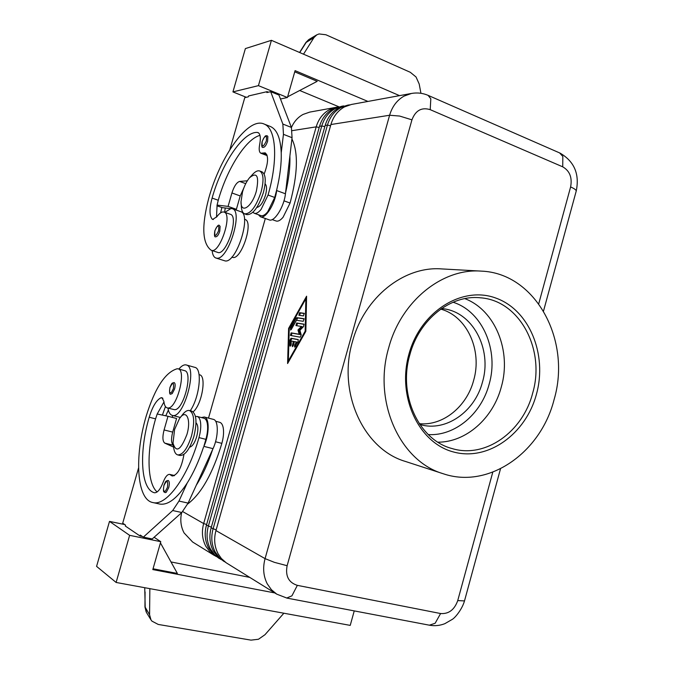 <?xml version="1.0" encoding="UTF-8"?>
<svg xmlns="http://www.w3.org/2000/svg" width="674" height="674" viewBox="0 0 674 674"><rect width="100%" height="100%" fill="white"/><g stroke="black" fill="none" stroke-linecap="round" stroke-linejoin="round"><path stroke-width="1.01" d="M267.603 141.27C266.179 145.449 264.629 147.496 262.97 147.429C261.714 147.741 261.428 145.82 262.093 141.658C265.371 134.488 265.792 135.777 267.292 135.845L267.856 136.477L267.603 141.27M224.728 212.445L230.997 208.51L232.387 208.729C243.466 211.375 227.997 260.332 216.784 258.176L215.84 257.99C213.784 257.182 212.546 254.705 212.125 250.543M240.576 211.619L240.761 211.687C251.975 214.383 236.566 263.155 225.209 260.948L215.975 258.032M252.944 212.259L254.224 213.245C256.154 213.894 258.445 212.613 261.091 209.403L268.058 195.03C278.345 159.654 276.138 128.599 264.292 124.117C248.571 116.324 220.508 155.593 208.746 198.257C201.467 226.034 202.242 243.339 211.063 250.172L211.299 250.273C219.539 254.393 233.002 214.34 224.105 212.099L224.097 212.099C222.032 211.468 219.614 213.009 216.843 216.742L212.681 219.438L212.184 219.126C209.328 215.646 209.302 208.628 212.099 198.08C221.653 163.748 243.162 131.464 257.299 132.433L258.125 132.618C260.383 133.958 260.889 137.926 259.659 144.531C258.765 149.325 259.153 152.223 260.838 153.217L265.202 152.855C268.665 155.905 268.311 162.99 264.141 174.094M211.299 250.273L217.635 252.371C225.967 256.524 239.405 216.59 230.424 214.315L230.297 214.273M254.224 213.245L260.821 215.579C262.767 216.236 265.076 214.964 267.73 211.771L274.706 197.457L276.744 189.706C280.055 175.847 281.547 163.529 281.218 152.762C280.553 138.347 277.039 129.635 270.662 126.628L269.802 126.282M244.906 219.379L245.041 219.429C254.224 221.771 240.837 261.445 232.303 257.241L231.864 257.097M291.918 138.945C298.439 152.4 297.824 173.766 290.073 203.043L283.08 217.239C280.392 220.398 278.05 221.645 276.054 220.971L272.17 219.589M256.828 207.432L257.013 207.432C260.257 206.606 263.087 202.52 265.497 195.174C266.997 189.369 266.862 185.586 265.101 183.833M172.241 393.549L170.969 394.079C169.587 394.871 169.241 392.681 169.941 387.516C172.603 381.332 171.887 384.096 172.493 383.001L174.162 382.596C175.324 383.295 175.467 385.427 174.583 388.999L172.241 393.549M219.294 558.535L213.051 553.927L208.578 547.92C204.963 540.961 204.256 533.37 206.455 525.147L319.535 126.324C321.911 118.439 326.351 112.668 332.872 109.02L342.072 106.172L335.155 108.607C328.617 112.272 324.16 118.06 321.776 125.971L208.325 526.217C206.126 534.474 206.834 542.09 210.448 549.074L214.939 555.098L220.76 559.378M338.07 106.972L309.737 112.103L303.081 114.428C297.866 117.276 293.99 121.649 291.438 127.529M336.351 107.225L329.485 109.635C322.989 113.266 318.566 119.003 316.199 126.855L203.666 523.563C201.484 531.735 202.192 539.293 205.789 546.218L210.246 552.191L216.017 556.438M181.618 512.687C180.009 520.008 180.834 526.756 184.086 532.932L192.596 541.989L214.576 555.612M224.097 561.509L217.795 556.859L213.287 550.81C209.656 543.792 208.948 536.133 211.156 527.843L325.171 125.431C327.564 117.478 332.038 111.657 338.601 107.983L347.885 105.11L340.926 107.562C334.338 111.252 329.847 117.091 327.454 125.078L213.068 528.93C210.844 537.254 211.56 544.937 215.2 551.981L219.716 558.047L225.588 562.369M343.816 105.928L342.072 106.172M330.9 124.53C333.318 116.501 337.826 110.629 344.431 106.922L351.424 104.462L411.519 93.442L404.08 96.096C397.037 100.106 392.209 106.492 389.606 115.246L265.067 558.628C262.649 567.786 263.374 576.194 267.258 583.852L271.395 589.708L276.778 594.165L226.237 562.815L221.333 558.468L218.09 553.75C214.433 546.673 213.717 538.947 215.95 530.573L330.9 124.53L389.606 115.246L399.598 116.046L411.94 119.837C415.538 110.426 421.621 107.031 430.214 109.66L430.812 98.783L428.091 95.346M349.663 104.858L347.885 105.11M173.269 444.874L173.589 447.022C174.111 451.656 175.518 454.293 177.793 454.925C182.865 454.891 187.439 448.572 191.517 435.96C194.929 421.756 194.238 413.272 189.436 410.517C187.119 410.045 184.592 411.73 181.854 415.563L180.674 417.071M186.909 434.511C191.509 419.287 186.125 408.41 179.461 418.613L174.608 429.431L173.007 443.172C176.091 453.155 180.725 450.274 186.909 434.511M177.793 454.925L180.11 455.481C185.19 455.456 189.773 449.145 193.851 436.55C197.255 422.345 196.547 413.87 191.728 411.115L189.436 410.517M249.506 177.784L252.186 174.895C255.117 171.533 257.662 170.244 259.802 171.019C263.576 173.496 264.014 180.438 261.116 191.854C256.061 206.775 250.559 214.105 244.603 213.843C242.522 212.925 241.418 210.187 241.3 205.621L241.014 201.762L242.522 191.871C244.249 186.041 246.583 181.348 249.506 177.784C256.996 171.609 259.288 176.015 256.381 191.003C252.143 206.842 240.795 214.467 241.014 201.762M259.802 171.019L262.017 171.845C265.8 174.322 266.247 181.264 263.357 192.671C258.302 207.575 252.792 214.888 246.827 214.627L244.603 213.843M189.605 447.182C192.326 446.508 194.693 443.003 196.69 436.676C198.451 429.591 198.223 424.974 196.016 422.817M187.684 504.009C201.332 493.705 212.723 473.493 221.864 443.357C223.473 437.46 223.937 432.329 223.246 427.948C222.639 424.687 221.451 422.809 219.69 422.312L215.638 421.258M193.143 411.865C201.897 404.813 206.842 375.704 199.546 374.803L199.083 374.677M195.468 416.507L197.111 416.448C198.813 416.928 199.942 418.807 200.498 422.084C201.113 426.49 200.608 431.663 198.973 437.611C188.097 476.788 166.52 506.216 153.049 502.585C136.561 499.998 134.177 456.584 146.224 416.018C154.969 388.03 165.256 372.284 177.094 368.779L178.105 368.855C186.867 370.043 176.9 408.781 167.995 407.997L167.253 407.913C165.425 407.366 164.313 405.209 163.908 401.426L162.004 397.685L160.96 397.77C156.41 400.086 152.493 406.574 149.207 417.231C138.886 452.052 140.664 489.147 154.279 492.711L154.489 492.761C157.463 492.896 160.37 489.341 163.209 482.104C165.265 476.847 167.405 474.277 169.637 474.378L172.241 476.012C177.7 474.917 181.609 467.697 183.977 454.343M197.111 416.448L203.927 418.217C205.654 418.706 206.8 420.584 207.365 423.853C208.005 428.251 207.516 433.416 205.89 439.347L203.86 446.382C209.446 434.595 209.597 417.762 204.264 417.004L201.358 417.551M178.105 368.855L184.575 370.649C193.421 371.871 183.513 410.5 174.515 409.691L167.253 407.913M167.995 408.107C168.593 412.033 169.882 414.417 171.845 415.243L172.258 415.378C183.606 419.683 198.257 366.74 186.251 364.963C184.036 364.432 181.584 365.805 178.863 369.066M166.284 492.247L165.164 492.652C164.144 491.472 162.746 493.511 163.917 485.347C166.36 479.517 165.728 482.062 166.335 480.975L168.121 480.452C169.494 481.228 169.696 483.637 168.727 487.673L166.284 492.247M219.775 231.182C218.519 234.948 217.163 236.81 215.697 236.776C214.467 237.374 214.172 235.411 214.821 230.879C217.003 226.043 218.553 224.273 219.463 225.554L220.112 226.371L219.775 231.182M299.576 52.479L305.76 42.681L313.958 37.592L316.822 34.821L319.055 33.936L325.913 34.762L410.289 72.287L416.035 76.979L419.194 84.014L420.938 93.298M283.864 613.222L264.983 634.706L258.462 639.255L250.998 640.131L158.247 624.444L151.936 621.133L151.01 619.92L149.586 614.798L144.952 606.794M150.858 619.667L146.578 612.674L145.196 607.653L144.733 587.711M299.728 52.547L306.4 42.058L309.206 39.328L316.645 34.922M441.537 308.557L442.018 308.608C472.39 311.11 492.424 348.829 482.474 382.065C474.917 411.637 445.994 432.068 420.306 424.628L419.835 424.502M419.287 423.685C442.928 426.111 466.804 406.633 473.654 380.355C482.466 350.438 467.133 316.199 440.729 309.122M408.941 354.128C420.551 311.371 462.271 285.582 495.719 298.026C529.36 309.855 547.507 354.457 536.462 394.172C525.897 434.022 487.968 461.513 453.442 451.959C418.756 443.037 396.817 396.733 408.941 354.128M409.885 354.634C419.203 319.333 450.855 294.513 480.259 297.79C519.73 300.351 545.578 349.722 532.654 393.169C522.847 431.891 485.255 458.809 452.043 448.547C418.891 440.114 397.862 395.099 409.885 354.634M464.782 298.616C495.348 310.133 511.692 351.221 501.296 387.019C493.115 418.234 466.155 442.304 437.915 442.178M554.062 399.69C540.784 452.583 488.734 489.417 443.138 473.712C399.909 461.185 372.73 401.51 388.704 347.776C401.106 301.093 442.371 268.109 481.059 271.108C535.771 272.953 571.67 340.564 554.062 399.69M443.138 473.712L405.369 461.429C363.564 449.263 337.253 392.495 352.485 341.558C364.305 297.293 403.97 266.028 441.403 268.901L481.059 271.108M313.958 37.592L303.519 54.181M149.847 588.646L149.586 614.798M124.732 524.557L109.5 521.398L96.576 566.371L116.122 582.462L350.227 625.388L354.238 610.897M271.411 40.322L245.378 48.587L232.934 91.908L258.437 85.64L271.411 40.322L399.539 95.641M280.477 99.002L287.419 97.519L295.086 70.635L367.92 101.437M294.74 71.84L317.201 81.327L287.63 96.803M338.896 106.778L299.677 90.493M258.437 85.64L287.419 97.519M232.934 91.908L246.296 97.292M268.412 92.195L267.098 91.656L248.588 95.952L248.335 96.82L244.78 97.637L229.859 149.645M267.098 91.656L266.845 92.557L270.687 91.672L282.853 124.05L283.451 134.328L281.218 152.762M170.994 561.947L249.692 577.374M109.5 521.398L129.627 535.333L116.122 582.462M160.429 542.873L177.372 573.448L153.04 568.78M274.798 592.935L152.813 569.581L160.774 541.677L154.102 537.271M129.627 535.333L160.774 541.677M138.566 467.925L122.71 523.192L125.541 525.105L125.288 526.006L140.007 535.99L142.357 536.47M140.007 535.99L140.276 535.063L143.343 537.136L172.696 510.538L178.972 501.068L187.153 483.089C177.144 498.372 168.02 505.365 159.78 504.059L159.275 503.95M173.597 447.098L164.768 443.121C162.569 441.344 162.333 436.946 164.077 429.945L167.995 416.288L157.194 413.988L155.584 418.857C146.511 449.802 146.747 483.056 157.109 491.969M143.343 537.136L152.223 538.947L181.803 512.518L188.105 503.099L213.026 448.648C218.62 436.921 218.688 420.129 213.296 419.354L204.264 417.004M173.311 445.177C171.204 443.248 170.994 438.892 172.696 432.101L176.588 418.487L167.995 416.288M203.489 447.199C198.872 461.142 193.43 473.106 187.153 483.089M163.967 401.957L157.194 413.988M212.655 449.465C208.055 463.358 202.604 475.271 196.303 485.196M190.279 410.736C199.715 397.02 202.571 368.4 194.82 367.355L194.803 367.355M186.251 364.963L194.82 367.355M162.4 415.091L165.442 406.557M168.374 410.07L165.77 415.816M172.097 417.341L172.839 415.529M288.607 328.398L306.594 296.206L305.844 331.296L287.596 363.53L288.607 328.398L289.256 328.592M208.502 418.099L265.32 218.494M298.338 339.696L291.935 338.525L290.898 340.362L290.747 345.762L289.82 345.484L289.972 340.084L291.008 338.238L298.161 339.553L298.085 341.6L294.572 347.102L294.648 345.063L296.4 341.971L294.386 341.592L293.291 345.484L292.331 346.663L293.249 341.373L291.261 341.002L291.168 344.389L290.098 346.225L289.82 345.484M293.249 341.373L294.176 341.659L292.979 346.209M296.4 341.971L297.335 342.249L295.22 346.655M304.387 313.52L300.494 312.98L299.542 315.365M298.843 315.264L299.568 312.685L304.201 313.334L303.418 315.921L298.843 315.264M288.329 360.935L305.162 331.178L305.861 298.793L289.256 328.508L288.329 360.935L288.961 361.121M305.861 298.793L306.535 299.003M305.162 331.178L305.802 331.372M306.552 298.237L306.181 298.894M288.615 361.02L288.59 361.778M304.235 318.903L297.748 317.943L291.202 329.594M296.147 318.221L296.821 317.648L304.05 318.726L303.275 321.313L296.425 320.268L290.545 330.058L290.637 328.07L296.147 318.221L297.066 318.507M304.109 324.312L297.588 323.284L296.644 325.685M295.928 325.576L296.661 322.998L303.932 324.143L303.578 326.536L299.905 330.294L301.219 334.894L300.208 337.185L290.401 335.425L291.151 332.863L299.197 334.262L297.975 329.974L301.396 326.46L295.928 325.576M301.396 326.46L302.331 326.747L298.902 330.26L300.132 334.557L292.078 333.141L291.16 335.559M297.975 329.974L298.902 330.26M299.197 334.262L300.132 334.557M285.54 192.941C288.817 179.124 290.267 166.84 289.887 156.09L285.439 193.783C284.158 206.783 274.225 222.513 269.145 219.842L260.417 216.758L258.412 214.728M224.594 212.276L225.251 207.988L222.184 207.617L216.952 205.781M221.864 207.508L220.609 212.849M216.514 217.171L217.079 205.107L218.258 200.254C227.02 168.98 245.808 138.979 259.979 135.364M247.333 180.792L239.641 181.424C236.692 182.325 234.122 186.176 231.923 192.966L228.082 206.387L217.079 205.107M276.744 189.706L276.643 190.548C275.321 203.59 265.421 219.404 260.417 216.758M270.687 91.672L278.96 95.051L291.412 127.445L292.061 137.707L289.887 156.09M228.082 206.387L236.389 209.319L232.85 208.898M230.297 208.586L225.251 207.988M243.853 187.894L240.214 195.94L236.389 209.319M428.285 434.587C455.06 436.204 481.421 413.811 489.164 384.155C499.004 350.48 482.752 311.86 453.501 302.373L453.063 302.222M262.186 141.607C261.756 147.716 263.146 147.513 266.34 140.992L266.559 136.965C265.244 135.718 263.787 137.269 262.186 141.607M290.073 203.043L283.981 200.827M173.387 388.662L171.423 392.487C169.578 393.481 169.107 391.838 170 387.542C172.898 381.728 174.027 382.099 173.387 388.662M292.162 130.655L316.199 126.855L319.206 127.487M206.64 524.498L203.666 523.563L182.738 511.6M319.535 126.324L321.776 125.971L324.834 126.619M211.35 527.178L206.455 525.147M325.171 125.431L327.454 125.078L330.563 125.726M216.143 529.907L211.156 527.843M492.778 472.179L457.739 600.593C454.419 609.818 448.707 614.132 440.602 613.534L297.344 585.352C288.615 582.58 285.212 576.034 287.124 565.713L274.428 562.352L265.067 558.628L215.95 530.573M464.504 600.913L457.739 600.593M430.214 109.66L562.731 166.832C569.749 170.876 572.378 177.591 570.608 186.959C573.835 188.349 575.68 189.571 576.16 190.624L576.152 191.323M286.694 598.049L291.935 595.824L297.344 585.352M429.363 625.186L435.134 623.265L440.602 613.534M562.731 166.832L562.824 156.419L559.605 152.905M205.89 439.347L198.973 437.611M167.481 487.285L165.433 491.127C163.521 491.885 163.041 489.973 163.976 485.398C166.992 479.534 168.155 480.166 167.481 487.285M214.888 230.862C214.357 236.978 215.587 236.987 218.57 230.887L218.865 226.843C217.736 225.377 216.413 226.717 214.888 230.862M570.608 186.959L538.737 303.763M287.124 565.713L411.94 119.837M164.768 443.121L173.319 445.219M164.077 429.945L172.696 432.101M172.696 510.538L181.803 512.518M178.972 501.068L188.105 503.099M203.86 446.382L213.026 448.648M162.889 398.275L160.96 397.77M155.584 418.857L149.207 417.231M173.959 475.81L170.716 475.06M221.864 443.357L215.537 441.765M291.008 338.238L291.935 338.525M289.972 340.084L290.898 340.362M292.154 345.257L293.08 345.543M294.648 345.063L295.583 345.341M299.568 312.685L300.494 312.98M296.821 317.648L297.748 317.943M290.637 328.07L291.556 328.356M296.661 322.998L297.588 323.284M291.151 332.863L292.078 333.141M274.706 197.457L268.058 195.03M266.828 154.658L262.641 153.065M258.69 132.972L257.299 132.433M218.258 200.254L212.099 198.08M213.338 219.522L212.184 219.126M276.643 190.548L285.439 193.783M283.451 134.328L292.061 137.707M282.853 124.05L291.412 127.445M231.923 192.966L240.214 195.94M239.641 181.424L245.724 183.648M232.387 208.729L240.761 211.687M224.105 212.099L230.424 214.315M276.778 594.165L286.947 598.099L429.658 625.245C434.848 626.129 439.911 625.607 444.84 623.677L452.549 619.221C455.632 617.157 462.145 609.069 464.453 601.073L500.521 468.784M543.53 311.017L576.236 191.028C579.707 174.069 574.307 161.423 560.027 153.091L428.462 95.514C423.036 93.113 417.383 92.431 411.519 93.442M144.952 606.785L145.07 591.882M305.886 42.487L308.658 39.665M144.952 607.004L146.191 612M172.258 415.378L180.346 417.459M174.549 475.524L169.637 474.378M159.78 504.059L153.049 502.585M244.477 219.227L245.041 219.429M264.301 124.117L270.662 126.619M260.838 153.217L267.174 155.627"/></g></svg>
